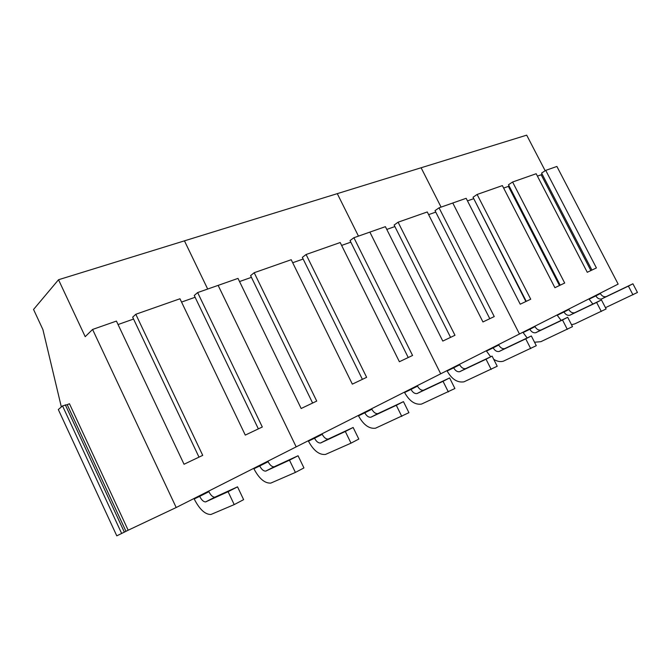 <?xml version="1.0" encoding="UTF-8"?>
<svg xmlns="http://www.w3.org/2000/svg" width="671" height="671" viewBox="0 0 671 671"><rect width="100%" height="100%" fill="white"/><g stroke="black" fill="none" stroke-linecap="round" stroke-linejoin="round"><path stroke-width="1.01" d="M193.751 498.645L194.187 498.956C199.555 509.39 205.141 514.565 210.937 514.481L234.213 504.6L243.623 499.652L237.534 486.844L228.081 491.7L234.213 504.6M237.534 486.844L214.871 497.169C212.808 497.219 210.811 495.391 208.891 491.7L208.916 490.979M194.187 498.956L199.673 496.364C201.594 500.088 203.581 501.933 205.636 501.9L228.081 491.7M208.891 491.7L199.673 496.364L199.094 495.944M253.487 468.442L253.898 468.752C259.123 478.658 264.76 483.439 270.807 483.095L295.399 472.418L303.938 467.922L298.067 455.76L289.486 460.163L295.399 472.418M298.067 455.76L274.154 466.781C271.998 466.924 269.985 465.238 268.123 461.723L268.132 461.044M253.898 468.752L259.719 465.976C261.589 469.515 263.602 471.218 265.75 471.092L289.486 460.163M268.123 461.723L259.719 465.976L259.182 465.565M308.073 440.855L308.45 441.149C313.542 450.593 319.203 455.022 325.443 454.452L351.017 443.154L358.8 439.06L353.139 427.477L345.322 431.487L351.017 443.154M353.139 427.477L328.287 439.044C326.064 439.253 324.043 437.685 322.231 434.347L322.231 433.701M308.45 441.149L314.54 438.238C316.36 441.602 318.381 443.187 320.587 442.986L345.322 431.487M322.231 434.347L314.54 438.238L314.036 437.844M358.146 415.542L358.507 415.827C363.456 424.844 369.117 428.97 375.492 428.215L408.933 412.69L403.456 401.635L396.301 405.309L401.803 416.439M403.456 401.635L377.899 413.613C375.634 413.881 373.621 412.422 371.851 409.235L371.835 408.622M358.507 415.827L364.789 412.808C366.559 416.02 368.58 417.496 370.837 417.228L396.301 405.309M371.851 409.235L364.789 412.808L364.311 412.422M404.236 392.241L404.579 392.518C409.402 401.141 415.047 404.999 421.514 404.085L454.904 388.509L449.612 377.932L443.036 381.304L448.354 391.948M449.612 377.932L423.544 390.212C421.254 390.539 419.241 389.172 417.521 386.127L417.496 385.54M404.579 392.518L411.013 389.415C412.732 392.493 414.745 393.869 417.043 393.55L443.036 381.304M417.521 386.127L411.013 389.415L410.56 389.046M446.811 370.719L447.138 370.988C451.835 379.249 457.446 382.864 463.971 381.833L497.219 366.249L492.095 356.108L486.039 359.22L491.18 369.419M492.095 356.108L465.682 368.614C463.367 368.983 461.371 367.708 459.694 364.781L459.66 364.227M447.138 370.988L453.671 367.825C455.357 370.769 457.354 372.061 459.669 371.7L486.039 359.22M459.694 364.781L453.671 367.825L453.244 367.465M486.257 350.782L490.669 356.787M493.697 359.279C497.026 361.417 500.214 362.063 503.267 361.224L536.297 345.691L531.34 335.961L525.728 338.838L530.719 348.626M531.34 335.961L504.701 348.618C502.369 349.021 500.39 347.821 498.763 345.011L498.721 344.483M486.559 351.042L493.177 347.838C494.812 350.665 496.792 351.881 499.123 351.478L525.728 338.838M498.763 345.011L493.177 347.838L492.766 347.494M522.894 332.262L527.146 337.958M534.535 342.227L540.86 341.682L572.497 326.643L567.691 317.291L562.491 319.958L567.322 329.369M567.691 317.291L540.927 330.048C538.595 330.484 536.632 329.352 535.047 326.651L534.997 326.148M523.187 332.514L529.847 329.285C531.449 331.994 533.411 333.135 535.743 332.707L562.491 319.958M535.047 326.651L529.847 329.285L529.461 328.941M557.031 315.009L561.132 320.428M571.507 324.722L574.804 323.875L606.131 308.954L601.459 299.945L596.628 302.428L601.317 311.487M601.459 299.945L574.653 312.761C572.329 313.223 570.384 312.149 568.84 309.549L568.782 309.063M557.307 315.253L563.992 312.007C565.552 314.615 567.49 315.697 569.822 315.236L596.628 302.428M568.84 309.549L563.992 312.007L563.623 311.671M588.903 298.897L592.862 304.072M605.468 307.67L637.45 292.472L632.912 283.791L628.408 286.106L632.963 294.837M632.912 283.791L606.139 296.624C603.816 297.11 601.895 296.096 600.386 293.588L600.327 293.118M589.163 299.14L595.865 295.877C597.375 298.394 599.295 299.417 601.619 298.939L628.408 286.106M600.386 293.588L595.865 295.877L595.504 295.559M545.171 170.744L526.693 135.156L184.441 240.847L207.683 289.042L184.45 240.847L58.52 279.74L85.209 336.674L92.581 329.453L176.196 507.519L128.169 530.216L69.465 403.757L67.201 404.663L125.972 531.323L128.169 530.216M591.923 270.077L541.598 173.093L545.733 170.375L556.896 166.458L618.15 284.11L296.179 446.869L218.134 285.376L197.643 292.564L262.311 426.999L245.284 435.102L179.971 298.771L135.81 314.271L202.726 455.357L184.039 464.257L116.427 321.082L92.581 329.453M58.52 279.74L33.55 309.465L42.91 329.587L61.338 406.945M312.619 403.045L250.593 275.622L254.192 272.72L316.729 401.09L301.162 408.505L238.004 278.398L218.142 285.376L296.179 446.869L176.196 507.519M67.201 404.663L62.537 405.913L58.318 409.553L116.788 535.844L125.972 531.323M133.563 319.052L118.062 324.538M198.993 457.136L132.673 317.173L135.81 314.271M195.118 297.27L181.556 302.067M258.36 428.878L194.255 295.475L197.643 292.564M62.537 405.913L121.686 533.529M65.305 404.823L124.37 532.178M251.432 277.341L239.53 281.552M254.192 272.72L291.214 259.719L352.334 384.139L366.634 377.328L306.093 254.502L302.344 257.387L362.399 379.35M303.149 259.031L292.699 262.738M306.093 254.502L340.189 242.533L399.388 361.736L412.564 355.462L353.902 237.719L350.036 240.587L408.228 357.526M350.816 242.164L341.623 245.418M450.568 337.37L394.129 225.053L398.088 222.202L454.972 335.274L442.793 341.078L385.397 226.664L369.864 232.107L440.704 373.806L369.864 232.107L353.902 237.719M337.287 193.651L358.457 236.117L337.287 193.651M421.103 167.767L441.082 207.113L421.111 167.767M526.249 301.346L473.03 197.249L477.115 194.464L530.727 299.216L520.226 304.206L466.16 198.306L452.774 203.011L519.455 333.999L452.774 203.011L439.044 207.825L494.242 316.578L482.952 321.954L427.268 211.961L398.088 222.202M394.884 226.563L386.79 229.432M435.756 212.103L428.618 214.628M489.796 318.7L435.018 210.644L439.044 207.825M525.879 301.522L473.701 198.557M473.365 198.792L467.469 200.881M477.115 194.464L502.369 185.599L554.909 287.7L564.697 283.036L512.594 182.009L508.475 184.76L560.21 285.175M559.471 285.527L508.408 186.387L509.079 185.942M508.408 186.387L503.644 188.073M512.594 182.009L536.179 173.73L587.268 272.292L596.41 267.939L545.733 170.375M590.874 270.581L541.178 174.787L542.151 174.158M541.178 174.787L537.421 176.121M215.257 497.052L206.014 501.782M274.556 466.647L266.144 470.967M328.698 438.893L321.006 442.843M378.327 413.453L371.264 417.077M423.98 390.052L417.471 393.391M466.127 368.454L460.105 371.533M505.146 348.45L499.568 351.31M541.371 329.88L536.188 332.539M575.106 312.585L570.266 315.06M606.584 296.448L602.072 298.763M214.871 497.169L205.636 501.9M274.154 466.781L265.75 471.092M328.287 439.044L320.587 442.986M377.899 413.613L370.837 417.228M423.544 390.212L417.043 393.55M465.682 368.614L459.669 371.7M504.701 348.618L499.123 351.478M540.927 330.048L535.743 332.707M574.653 312.761L569.822 315.236M606.139 296.624L601.619 298.939"/></g></svg>
